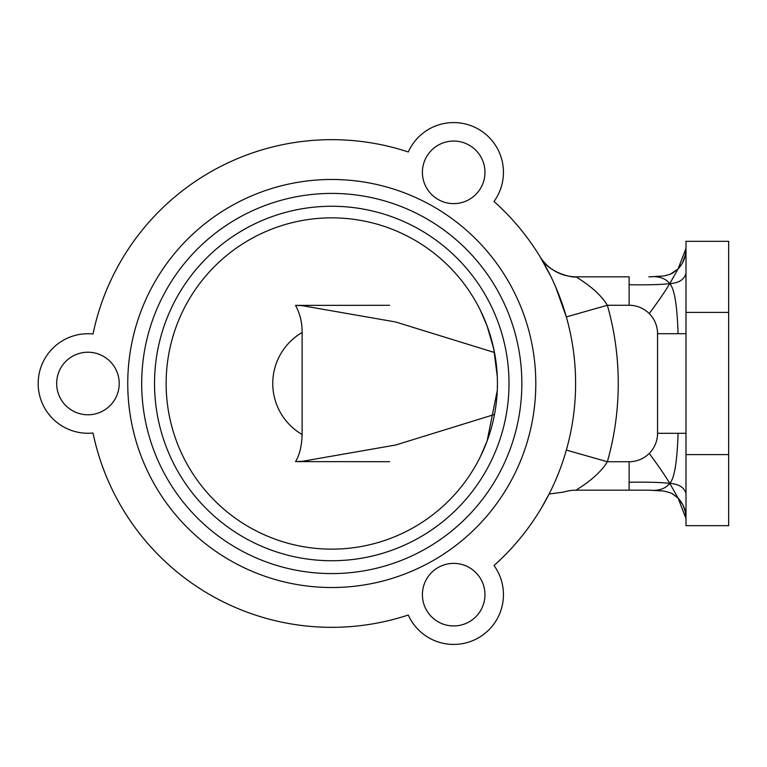 <?xml version="1.0" encoding="UTF-8"?>
<svg xmlns="http://www.w3.org/2000/svg" width="767" height="767" viewBox="0 0 767 767"><rect width="100%" height="100%" fill="white"/><g stroke="black" fill="none" stroke-linecap="round" stroke-linejoin="round"><path stroke-width="1.15" d="M685.995 333.693L657.559 333.693L657.559 433.307A28.427 28.427 0 0 1 649.237 453.412C658.585 466.068 665.42 476.058 669.754 483.373C660.857 482.328 647.319 481.954 629.132 482.251L629.132 461.734L607.368 461.734A286.484 286.484 0 0 0 607.368 305.266C597.186 288.363 576.036 277.414 576.257 276.829C574.665 278.114 550.466 274.087 541.377 258.719M649.237 453.412A28.427 28.427 0 0 1 629.132 461.734M685.995 493.622C684.222 487.361 678.805 483.948 669.754 483.373C674.394 478.483 677.175 461.792 678.076 433.307L685.995 433.307M657.559 433.307L678.076 433.307M669.754 483.373L678.076 498.09L672.995 494.159C672.343 493.402 669.255 492.366 663.733 491.033L649.237 490.171C658.585 491.072 665.42 488.809 669.754 483.373M672.448 493.843L678.057 498.071L682.889 504.83L685.209 511.455L685.995 518.607C686.024 510.621 683.378 503.785 678.076 498.09M552.173 487.793L549.105 494.053L563.803 492.031A42.655 42.655 -148.6 0 1 576.257 490.171L649.812 490.171M629.132 490.171L629.132 482.251M678.076 333.693C677.175 305.208 674.394 288.517 669.754 283.627C678.805 283.052 684.222 279.639 685.995 273.378M555.644 286.887L566.334 316.915L607.368 305.266L629.132 305.266A28.427 28.427 0 0 1 649.237 313.588C658.585 300.932 665.42 290.942 669.754 283.627L678.076 268.91C683.378 263.215 686.024 256.379 685.995 248.393L685.362 254.826L682.362 263.186L678.057 268.929L670.166 274.298M649.237 313.588A28.427 28.427 0 0 1 657.559 333.693M648.824 276.829L649.237 276.829C658.585 275.928 665.42 278.191 669.754 283.627C660.857 284.672 647.319 285.046 629.132 284.749L629.132 276.829L576.257 276.829A42.655 42.655 148.6 0 1 540.131 256.84L550.687 276.13M629.132 305.266L629.132 284.749M649.812 276.829L663.733 275.967C669.255 274.634 672.343 273.598 672.995 272.841L678.076 268.91M540.946 258.191L539.863 256.408A42.655 42.655 148.6 0 0 540.131 256.84M566.334 450.085L607.368 461.734C597.148 478.598 576.055 489.586 576.257 490.171L575.969 490.171M551.847 488.474L549.162 493.929M494.015 565.519A243.829 243.829 0 0 0 494.015 201.481A49.759 49.759 0 0 0 478.57 129.24A49.759 49.759 0 0 0 408.274 151.981A243.829 243.829 0 0 0 93.018 334A49.759 49.759 0 0 0 38.177 383.5A49.759 49.759 0 0 0 93.018 433A243.829 243.829 0 0 0 408.274 615.019A49.759 49.759 0 0 0 478.57 637.761A49.759 49.759 0 0 0 494.015 565.519M541.253 508.281L549.105 494.044M685.995 248.45L678.047 268.977L685.995 248.45M685.995 518.55L678.047 498.023L685.995 518.55M553.534 282.131L557.168 290.492M728.65 454.591L728.65 525.673L685.995 525.673L685.995 241.327L728.65 241.327L728.65 454.591L685.995 454.591M422.406 172.335A31.274 31.274 0 0 1 469.327 145.251A31.274 31.274 0 0 1 469.327 199.42A31.274 31.274 0 0 1 422.406 172.335M422.406 594.665A31.274 31.274 0 0 1 469.327 567.58A31.274 31.274 0 0 1 469.327 621.749A31.274 31.274 0 0 1 422.406 594.665M56.662 383.5A31.274 31.274 0 0 1 103.583 356.415A31.274 31.274 0 0 1 103.583 410.585A31.274 31.274 0 0 1 56.662 383.5M127.753 383.5A204.022 204.022 0 0 1 433.786 206.812A204.022 204.022 0 0 1 433.786 560.188A204.022 204.022 0 0 1 127.753 383.5M389.646 305.304L295.544 305.391L302.121 305.659L395.647 321.977L494.485 352.523M497.256 376.396L493.756 348.908L487.112 326.023L480.583 310.779M480.583 456.221L487.112 440.977L497.256 390.604M557.216 290.616L553.889 282.918M389.646 461.696L295.544 461.609C299.571 455.042 301.767 446.01 302.121 434.515L302.121 332.485C302.208 322.648 300.012 313.617 295.544 305.391M494.485 414.477L395.647 445.023L302.121 461.341L295.544 461.609M166.132 383.5A165.634 165.634 0 0 1 414.592 240.052A165.634 165.634 0 0 1 414.592 526.948A165.634 165.634 0 0 1 166.132 383.5M154.531 383.5A177.244 177.244 0 0 0 420.393 536.996A177.244 177.244 0 0 0 420.393 230.004A177.244 177.244 0 0 0 154.531 383.5M141.684 383.5A190.091 190.091 0 0 1 426.816 218.883A190.091 190.091 0 0 1 426.816 548.117A190.091 190.091 0 0 1 141.684 383.5M302.121 434.515A59.001 59.001 0 0 1 302.121 332.485M685.995 312.409L728.65 312.409M648.729 490.171L649.237 490.171"/></g></svg>
